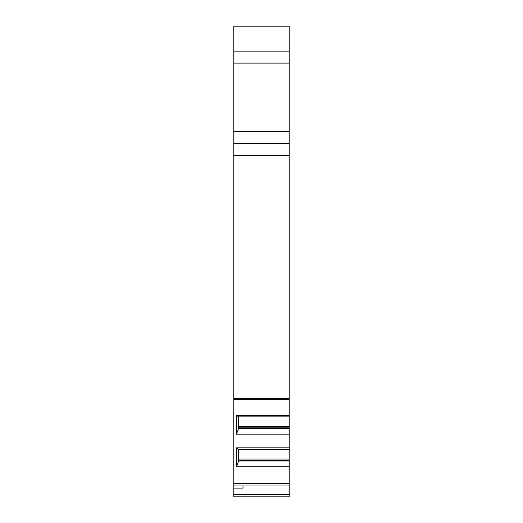 <?xml version="1.0" encoding="UTF-8"?>
<svg xmlns="http://www.w3.org/2000/svg" width="523" height="523" viewBox="0 0 523 523"><rect width="100%" height="100%" fill="white"/><g stroke="black" fill="none" stroke-linecap="round" stroke-linejoin="round"><path stroke-width="0.78" d="M233.781 26.15L289.219 26.15L233.781 26.15L233.781 131.593L289.219 131.593L289.219 416.857L238.671 416.857L236.488 415.295L289.219 415.295M289.219 466.738L236.488 466.738L236.488 447.845L289.219 447.845L289.219 496.85L233.781 496.85L233.781 131.593M289.219 26.15L289.219 131.593M289.219 447.845L289.219 416.857M289.219 485.978L233.781 485.978M289.219 496.85L233.781 496.85M243.018 485.978L243.018 488.122L233.781 488.122M289.219 51.149L233.781 51.149M289.219 143.55L233.781 143.55M289.219 434.188L236.488 434.188L236.488 415.295M289.219 428.402L238.671 428.402L238.671 416.857M289.219 460.953L238.671 460.953L238.671 449.407L236.488 447.845M238.671 428.402L236.488 434.188M289.219 427.84L238.671 427.84M238.671 460.953L236.488 466.738M289.219 460.39L238.671 460.39M289.219 449.407L238.671 449.407M289.219 494.706L233.781 494.706M289.219 63.113L233.781 63.113M289.219 155.514L233.781 155.514M233.781 398.585L289.219 398.585M233.781 399.428L289.219 399.428M289.219 483.559L233.781 483.559M289.219 426.5L238.671 426.5M289.219 459.05L238.671 459.05"/></g></svg>
